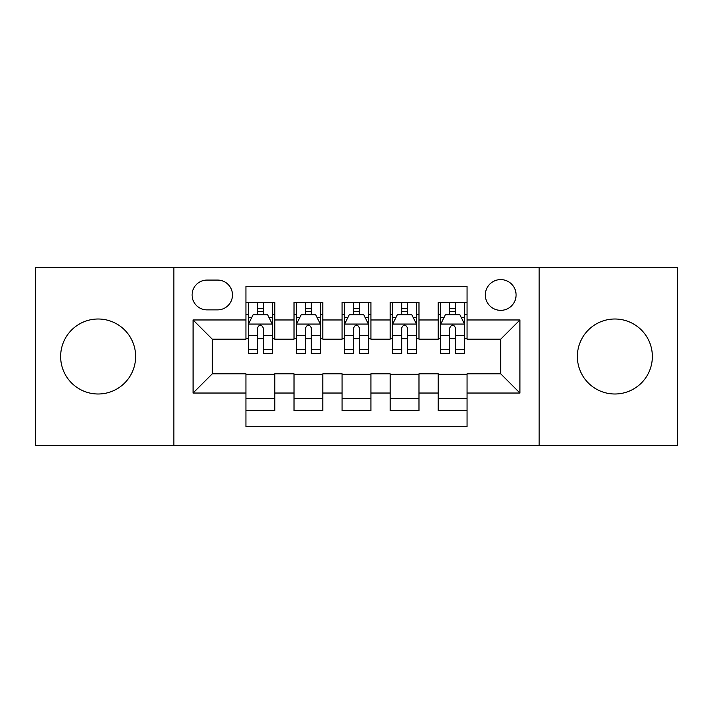 <?xml version="1.0" encoding="UTF-8"?>
<svg xmlns="http://www.w3.org/2000/svg" width="713" height="713" viewBox="0 0 713 713"><rect width="100%" height="100%" fill="white"/><g stroke="black" fill="none" stroke-linecap="round" stroke-linejoin="round"><path stroke-width="1.07" d="M614.864 319.005A37.495 37.495 0 0 0 577.37 356.5A37.495 37.495 0 0 0 614.864 393.995A37.495 37.495 0 0 0 652.359 356.5A37.495 37.495 0 0 0 614.864 319.005M98.136 319.005A37.495 37.495 0 0 0 60.641 356.5A37.495 37.495 0 0 0 98.136 393.995A37.495 37.495 0 0 0 135.63 356.5A37.495 37.495 0 0 0 98.136 319.005M500.704 279.594A15.383 15.383 0 0 0 485.321 294.977A15.383 15.383 0 0 0 500.704 310.351A15.383 15.383 0 0 0 516.087 294.977A15.383 15.383 0 0 0 500.704 279.594M539.153 445.429L677.35 445.429L677.35 267.571L539.153 267.571L539.153 445.429L173.847 445.429L173.847 267.571L35.65 267.571L35.65 445.429L173.847 445.429M467.051 302.428L438.219 302.428L438.219 319.968L418.986 319.968L418.986 339.192L438.219 339.192L438.219 319.968M418.986 319.968L418.986 302.428L390.145 302.428L390.145 319.968L370.92 319.968L370.92 339.192L390.145 339.192L390.145 319.968M370.92 319.968L370.92 302.428L342.08 302.428L342.08 319.968L322.855 319.968L322.855 339.192L342.08 339.192L342.08 319.968M322.855 319.968L322.855 302.428L294.014 302.428L294.014 339.192L274.781 339.192L274.781 302.428L245.949 302.428M245.949 410.572L274.781 410.572L274.781 373.808L294.014 373.808L294.014 410.572L322.855 410.572L322.855 373.808L342.08 373.808L342.08 393.032L322.855 393.032M342.08 393.032L342.08 410.572L370.92 410.572L370.92 373.808L390.145 373.808L390.145 393.032L370.92 393.032M390.145 393.032L390.145 410.572L418.986 410.572L418.986 373.808L438.219 373.808L438.219 393.032L418.986 393.032M207.011 309.879L217.581 309.879A14.902 14.902 0 0 0 232.483 294.977A14.902 14.902 0 0 0 217.581 280.075L207.011 280.075A14.902 14.902 0 0 0 192.109 294.977A14.902 14.902 0 0 0 207.011 309.879M539.153 267.571L173.847 267.571M467.051 319.968L467.051 286.323L245.949 286.323L245.949 339.192L212.296 339.192L212.296 373.808L245.949 373.808L245.949 426.677L467.051 426.677L467.051 373.808L500.704 373.808L500.704 339.192L467.051 339.192L467.051 319.968L519.929 319.968L519.929 393.032L467.051 393.032M245.949 393.032L193.071 393.032L193.071 319.968L245.949 319.968M438.219 393.032L438.219 410.572L467.051 410.572M245.949 314.442L248.347 314.442M257.482 314.442L263.249 314.442M272.384 314.442L274.781 314.442M245.949 338.711L248.347 338.711M257.482 338.711L263.249 338.711M272.384 338.711L274.781 338.711M245.949 374.289L274.781 374.289M245.949 398.558L274.781 398.558M294.014 338.711L296.412 338.711M305.547 338.711L311.314 338.711M320.449 338.711L322.855 338.711M294.014 314.442L296.412 314.442M305.547 314.442L311.314 314.442M320.449 314.442L322.855 314.442M294.014 374.289L322.855 374.289M294.014 398.558L322.855 398.558M342.08 374.289L370.92 374.289M342.08 398.558L370.92 398.558M342.08 314.442L344.486 314.442M353.612 314.442L359.388 314.442M368.514 314.442L370.92 314.442M342.08 338.711L344.486 338.711M353.612 338.711L359.388 338.711M368.514 338.711L370.92 338.711M390.145 374.289L418.986 374.289M390.145 398.558L418.986 398.558M390.145 314.442L392.551 314.442M401.686 314.442L407.453 314.442M416.588 314.442L418.986 314.442M390.145 338.711L392.551 338.711M401.686 338.711L407.453 338.711M416.588 338.711L418.986 338.711M438.219 374.289L467.051 374.289M438.219 398.558L467.051 398.558M438.219 314.442L440.616 314.442M449.751 314.442L455.518 314.442M464.653 314.442L467.051 314.442M438.219 338.711L440.616 338.711M449.751 338.711L455.518 338.711M464.653 338.711L467.051 338.711M212.296 339.192L193.071 319.968M212.296 373.808L193.071 393.032M519.929 319.968L500.704 339.192M519.929 393.032L500.704 373.808M263.249 308.676L257.482 308.676M272.384 349.7L263.249 349.7L263.249 353.612L272.384 353.612L272.384 324.299L267.571 314.683L253.151 314.683L248.347 324.299L248.347 353.612L257.482 353.612L257.482 349.7L248.347 349.7M248.347 324.299L248.347 302.428M272.384 324.299L272.384 302.428M257.482 314.683L257.482 302.428M263.249 302.428L263.249 314.683M263.249 349.7L263.249 327.9C261.332 324.192 259.407 324.192 257.482 327.9L257.482 349.7M311.314 308.676L305.547 308.676M320.449 349.7L311.314 349.7L311.314 353.612L320.449 353.612L320.449 324.299L315.645 314.683L301.225 314.683L296.412 324.299L296.412 353.612L305.547 353.612L305.547 349.7L296.412 349.7M296.412 324.299L296.412 302.428M320.449 324.299L320.449 302.428M305.547 314.683L305.547 302.428M311.314 302.428L311.314 314.683M311.314 349.7L311.314 327.9C309.397 324.192 307.472 324.192 305.547 327.9L305.547 349.7M359.388 308.676L353.612 308.676M368.514 349.7L359.388 349.7L359.388 353.612L368.514 353.612L368.514 324.299L363.71 314.683L349.29 314.683L344.486 324.299L344.486 353.612L353.612 353.612L353.612 349.7L344.486 349.7M344.486 324.299L344.486 302.428M368.514 324.299L368.514 302.428M353.612 314.683L353.612 302.428M359.388 302.428L359.388 314.683M359.388 349.7L359.388 327.9C357.463 324.192 355.537 324.192 353.612 327.9L353.612 349.7M407.453 308.676L401.686 308.676M416.588 349.7L407.453 349.7L407.453 353.612L416.588 353.612L416.588 324.299L411.775 314.683L397.355 314.683L392.551 324.299L392.551 353.612L401.686 353.612L401.686 349.7L392.551 349.7M392.551 324.299L392.551 302.428M416.588 324.299L416.588 302.428M401.686 314.683L401.686 302.428M407.453 302.428L407.453 314.683M407.453 349.7L407.453 327.9C405.528 324.192 403.611 324.192 401.686 327.9L401.686 349.7M455.518 308.676L449.751 308.676M464.653 349.7L455.518 349.7L455.518 353.612L464.653 353.612L464.653 324.299L459.849 314.683L445.429 314.683L440.616 324.299L440.616 353.612L449.751 353.612L449.751 349.7L440.616 349.7M440.616 324.299L440.616 302.428M464.653 324.299L464.653 302.428M449.751 314.683L449.751 302.428M455.518 302.428L455.518 314.683M455.518 349.7L455.518 327.9C453.602 324.192 451.677 324.192 449.751 327.9L449.751 349.7M294.014 393.032L274.781 393.032M294.014 319.968L274.781 319.968M272.259 324.059L248.472 324.059M248.347 317.33L251.832 317.33M268.899 317.33L272.384 317.33M257.482 335.44L248.347 335.44M272.384 335.44L263.249 335.44M263.249 311.733L257.482 311.733M320.333 324.059L296.537 324.059M296.412 317.33L299.897 317.33M316.964 317.33L320.449 317.33M305.547 335.44L296.412 335.44M320.449 335.44L311.314 335.44M311.314 311.733L305.547 311.733M368.398 324.059L344.602 324.059M344.486 317.33L347.971 317.33M365.029 317.33L368.514 317.33M353.612 335.44L344.486 335.44M368.514 335.44L359.388 335.44M359.388 311.733L353.612 311.733M416.463 324.059L392.667 324.059M392.551 317.33L396.036 317.33M413.103 317.33L416.588 317.33M401.686 335.44L392.551 335.44M416.588 335.44L407.453 335.44M407.453 311.733L401.686 311.733M464.528 324.059L440.741 324.059M440.616 317.33L444.101 317.33M461.168 317.33L464.653 317.33M449.751 335.44L440.616 335.44M464.653 335.44L455.518 335.44M455.518 311.733L449.751 311.733"/></g></svg>
